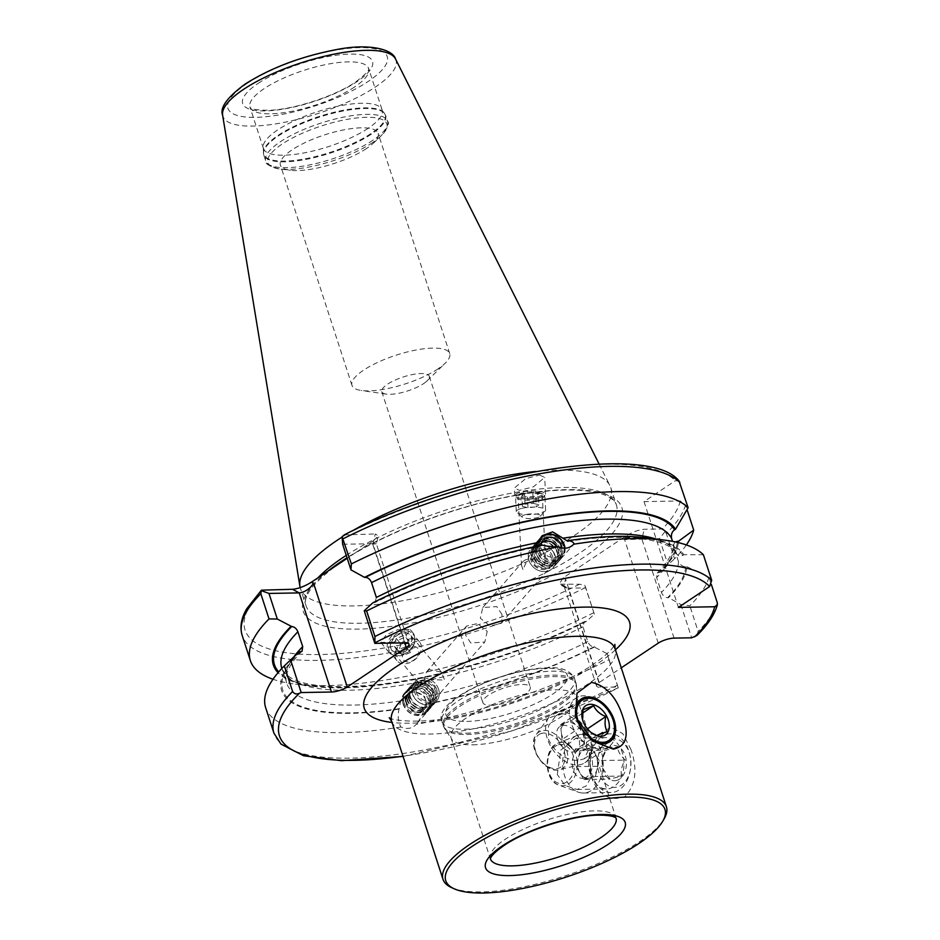 <?xml version="1.0" encoding="UTF-8"?>
<svg xmlns="http://www.w3.org/2000/svg" width="940" height="940" viewBox="0 0 940 940"><rect width="100%" height="100%" fill="white"/><g stroke="black" fill="none" stroke-linecap="round" stroke-linejoin="round"><path stroke-width="0.7" stroke-dasharray="4.7 3.53" d="M590.273 773.949A25.697 17.719 89 0 1 589.556 771.399A25.697 17.719 89 0 1 589.286 755.713A25.697 17.719 89 0 1 605.842 737.571A25.697 17.719 89 0 1 622.303 752.564A25.697 17.719 89 0 1 606.746 788.942A25.697 17.719 89 0 1 590.273 773.949M557.279 774.525L560.827 750.108L576.009 738.088L583.705 742.083L589.31 753.14L591.084 777.474L585.926 786.169L576.913 789.471L565.21 785.558L557.279 774.525M631.081 749.768L622.809 733.658L611.059 727.184L598.052 734.775L589.791 753.187L590.038 773.385L590.931 776.581C598.792 795.381 610.166 802.032 625.041 796.533C635.71 785.1 637.72 769.519 631.081 749.768M576.044 717.173A25.697 17.014 56.3 0 0 576.373 718.654A25.697 17.014 56.3 0 0 576.96 720.639A25.697 17.014 56.3 0 0 589.744 738.675A25.697 17.014 56.3 0 0 591.354 739.803M562.802 713.754L555.646 716.068L548.478 725.939L548.549 739.604C555.387 753.058 565.198 760.014 577.982 760.472L584.187 758.803L587.876 751.26L585.761 738.957C581.155 724.011 573.506 715.61 562.802 713.754M472.679 744.821A66.07 19.387 162 0 0 540.535 727.866A66.07 19.387 162 0 0 576.972 698.502A66.07 19.387 162 0 0 576.69 696.916A66.07 19.387 162 0 0 555.035 689.831A66.07 19.387 162 0 0 484.852 707.843A66.07 19.387 162 0 0 451.024 737.747A66.07 19.387 162 0 0 451.729 739.193A66.07 19.387 162 0 0 472.679 744.821M451.658 887.642A117.453 34.463 162 0 0 481.491 891.919A117.453 34.463 162 0 0 664.286 818.552M423.599 383.614A24.957 7.32 162 0 0 427.089 380.853A24.957 7.32 162 0 0 429.263 376.212A24.957 7.32 162 0 0 421.085 373.544A24.957 7.32 162 0 0 387.456 384.248A24.957 7.32 162 0 0 381.793 391.639A24.957 7.32 162 0 0 386.281 394.119A24.957 7.32 162 0 0 389.971 394.318A24.957 7.32 162 0 0 423.599 383.614M501.984 614.478L496.802 606.582L482.772 607.545L480.34 618.215L490.093 625.993L501.008 623.479L501.878 622.209L501.984 614.478M490.997 705.247A24.957 7.32 162 0 0 517.517 698.443A24.957 7.32 162 0 0 530.289 687.152A24.957 7.32 162 0 0 522.111 684.473A24.957 7.32 162 0 0 495.603 691.288A24.957 7.32 162 0 0 482.819 702.58A24.957 7.32 162 0 0 490.997 705.247M487.237 631.351L484.805 642.032L470.764 642.984L465.582 635.087L465.688 627.356L466.557 626.087L477.473 623.573L487.237 631.351M535.788 545.235A14.688 12.596 41.2 0 0 531.053 548.408A14.688 12.596 41.2 0 0 528.985 560.334A14.688 12.596 41.2 0 0 539.877 570.956A14.688 12.596 41.2 0 0 553.155 567.736A14.688 12.596 41.2 0 0 555.223 555.81A14.688 12.596 41.2 0 0 539.842 544.53L535.788 545.235L539.842 544.53M552.614 556.562A12.114 10.387 41.2 0 0 543.626 547.809A12.114 10.387 41.2 0 0 532.663 550.464A12.114 10.387 41.2 0 0 530.959 560.299A12.114 10.387 41.2 0 0 539.948 569.064A12.114 10.387 41.2 0 0 550.911 566.409A12.114 10.387 41.2 0 0 552.614 556.562M522.934 569.487L521.524 565.563L522.887 561.65L525.19 559.935C532.639 557.726 539.102 559.664 544.577 565.751L545.365 557.22L540.958 547.903L531.1 552.262L522.934 569.487M438.592 689.232A14.688 12.596 41.2 0 0 423.223 677.963L419.158 678.657A14.688 12.596 41.2 0 0 414.423 681.829A14.688 12.596 41.2 0 0 412.355 693.767A14.688 12.596 41.2 0 0 423.247 704.377A14.688 12.596 41.2 0 0 436.524 701.158A14.688 12.596 41.2 0 0 438.592 689.232M436.606 689.267A12.114 10.387 41.2 0 0 427.63 680.513A12.114 10.387 41.2 0 0 416.667 683.157A12.114 10.387 41.2 0 0 414.963 693.003A12.114 10.387 41.2 0 0 423.952 701.757A12.114 10.387 41.2 0 0 434.903 699.102A12.114 10.387 41.2 0 0 436.606 689.267M686.341 544.953A233.073 68.385 -18 0 1 674.544 558.76L666.343 533.544L662.371 528.95L644.264 529.267C638.471 529.796 632.185 532.146 625.405 536.329L563.295 577.795L559.112 584.163L579.557 584.234L584.786 585.221L594.339 614.137L586.548 621.352L584.316 621.681L582.965 626.78L587.782 641.597C589.157 644.887 591.213 646.638 593.951 646.861L607.193 653.7L608.979 659.751A233.073 68.385 -18 0 1 416.244 724.352C412.166 728.664 407.044 729.546 400.898 727.008C398.207 721.897 397.573 715.939 399.007 709.124L400.687 700.911L403.307 694.543L413.753 690.794L424.798 696.74L425.926 703.719L425.244 704.601C424.187 711.286 421.19 717.878 416.244 724.352L436.524 701.158A14.688 12.596 41.2 0 0 438.851 690.148A14.688 12.596 41.2 0 0 428.17 678.762A14.688 12.596 41.2 0 0 414.423 681.829A14.688 12.596 41.2 0 0 412.084 692.851A14.688 12.596 41.2 0 0 422.777 704.225A14.688 12.596 41.2 0 0 436.524 701.158L433.916 704.142A14.688 12.596 41.2 0 0 436.254 693.121A14.688 12.596 41.2 0 0 425.562 681.747A14.688 12.596 41.2 0 0 411.814 684.814A14.688 12.596 41.2 0 0 409.488 695.823A14.688 12.596 41.2 0 0 420.168 707.209A14.688 12.596 41.2 0 0 433.916 704.142M419.158 678.657L423.223 677.963M539.348 542.274C539.407 545.177 540.171 546.363 541.652 545.846L542.38 545.106M372.792 602.857L375.013 602.516C426.96 576.902 482.373 558.054 541.276 545.999L541.652 545.846M398.678 630.905A15.416 11.292 140.2 0 0 389.184 652.477A15.416 11.292 140.2 0 0 403.366 654.311A15.416 11.292 140.2 0 0 412.86 632.738A15.416 11.292 140.2 0 0 398.678 630.905M399.7 634.042A12.114 8.871 140.2 0 0 392.238 650.985A12.114 8.871 140.2 0 0 403.389 652.431A12.114 8.871 140.2 0 0 410.851 635.475A12.114 8.871 140.2 0 0 399.7 634.042M393.378 642.314L380.782 642.396L386.234 634.782L397.69 629.73L410.287 629.647L404.835 637.261L393.378 642.314M540.664 497.237A15.416 3.877 -2.8 0 0 541.04 497.131A15.416 3.877 -2.8 0 0 545.541 494.135A15.416 3.877 -2.8 0 0 536.176 491.044A15.416 3.877 -2.8 0 0 519.609 492.548A15.416 3.877 -2.8 0 0 514.744 495.662A15.416 3.877 -2.8 0 0 519.514 498.2A15.416 3.877 -2.8 0 0 540.664 497.237M538.467 497.895A12.114 3.055 -2.8 0 0 538.761 497.812A12.114 3.055 -2.8 0 0 542.298 495.451A12.114 3.055 -2.8 0 0 534.942 493.03A12.114 3.055 -2.8 0 0 521.923 494.217A12.114 3.055 -2.8 0 0 518.105 496.661A12.114 3.055 -2.8 0 0 521.841 498.658A12.114 3.055 -2.8 0 0 538.467 497.895M539.572 475.076L544.707 477.414L533.356 486.849L519.503 490.386L514.368 488.036L525.719 478.613L539.572 475.076M367.951 128.428A62.393 18.306 -18 0 1 304.701 152.797A62.393 18.306 -18 0 1 263.423 148.496A62.393 18.306 -18 0 1 263.165 147.004A62.393 18.306 -18 0 1 277.582 130.014A62.393 18.306 -18 0 1 338.482 106.114A62.393 18.306 -18 0 1 381.44 108.57A62.393 18.306 -18 0 1 382.11 109.933A62.393 18.306 -18 0 1 367.951 128.428M366.471 148.555A51.383 15.075 -18 0 1 290.343 170.281A51.383 15.075 -18 0 1 280.39 165.088A51.383 15.075 -18 0 1 292.058 149.871A51.383 15.075 -18 0 1 344.134 129.802A51.383 15.075 -18 0 1 378.139 133.339A51.383 15.075 -18 0 1 373.133 143.385A51.383 15.075 -18 0 1 366.471 148.555M438.04 368.832A51.383 15.075 -18 0 1 361.207 390.464A51.383 15.075 -18 0 1 351.971 385.377A51.383 15.075 -18 0 1 363.627 370.149A51.383 15.075 -18 0 1 415.715 350.079A51.383 15.075 -18 0 1 449.708 353.616A51.383 15.075 -18 0 1 445.231 363.169A51.383 15.075 -18 0 1 438.04 368.832M342.125 537.057A163.149 47.87 -18 0 1 351.936 531.112M535.401 471.492A163.149 47.87 -18 0 1 609.942 485.616A163.149 47.87 -18 0 1 610.765 487.602A163.149 47.87 -18 0 1 573.729 535.941A163.149 47.87 -18 0 1 408.371 599.661A163.149 47.87 -18 0 1 300.424 588.44A163.149 47.87 -18 0 1 300.201 587.641M429.333 669.597L426.443 671.982L422.988 683.827L418.23 682.17L418.241 681.371L425.938 679.491L444.644 680.078L441.412 672.159L429.333 669.597M608.979 659.751L618.226 687.868L618.003 686.976L600.402 687.293A11.75 3.443 -18 0 1 596.548 686.036A11.75 3.443 -18 0 1 599.215 682.558L621.269 667.823M594.832 646.849A212.581 62.369 -18 0 1 425.244 704.601M399.007 709.124A212.581 62.369 -18 0 1 299.12 652.043M400.898 727.008A233.073 68.385 -18 0 1 265.644 707.632M644.805 537.68A212.581 62.369 -18 0 1 683.838 554.694L682.898 555.329C680.278 557.067 678.104 556.363 676.365 553.19L672.535 541.381M375.013 602.516L376.364 597.429M567.455 541.475C627.626 531.852 671.677 540.23 676.718 554.013L676.365 553.19A205.543 60.301 -18 0 0 656.202 539.09M703.39 554.741L683.838 554.694M679.021 480.998L675.237 480.763L644.029 501.608L680.278 500.961L685.507 504.897L687.034 509.598M678.398 542.639A212.581 62.369 -18 0 1 660.209 572.166L674.544 558.76M675.084 541.887L673.369 545.118L673.627 546.657L678.445 561.474C680.266 565.022 682.698 566.761 685.754 566.714L686.834 566.702A212.581 62.369 -18 0 1 668.493 597.664L667.611 597.676C664.874 597.452 662.817 595.702 661.443 592.412L656.637 577.595L657.26 573.024L660.209 572.166M686.834 566.702L708.983 577.125A233.073 68.385 -18 0 1 689.819 605.771L680.854 604.514L668.493 597.664M708.983 577.125L711.357 584.445M696.928 635.475L698.115 631.327L689.819 605.771M593.704 612.739A233.073 68.385 -18 0 1 295.512 684.167A233.073 68.385 -18 0 1 272.988 679.256M586.548 621.352A212.581 62.369 -18 0 1 314.524 686.529A212.581 62.369 -18 0 1 278.052 672.711M403.072 756.453L512.723 730.756L618.226 687.868A228.667 67.093 -18 0 1 402.99 756.207M404.752 642.843L372.651 544.037L373.462 540.759L357.036 551.721A167.555 49.162 162 0 0 347.024 557.737M373.462 540.759L378.303 535.859L375.319 533.99L372.91 543.72L405.105 642.831M344.298 534.848L375.319 533.99M327.778 571.25A167.555 49.162 -18 0 0 366.882 628.789A167.555 49.162 -18 0 0 583.857 557.244A167.555 49.162 -18 0 0 575.221 489.67A167.555 49.162 -18 0 0 357.036 551.721L347.201 558.289M342.642 544.248L372.91 543.72C377.481 543.661 377.398 543.766 372.651 544.037C377.398 543.766 377.481 543.661 372.91 543.72M594.339 614.137L585.796 587.864L568.195 588.182L600.402 687.293M585.796 587.864L584.786 585.221M664.968 531.676L659.457 538.679L624.595 539.607L658.235 643.148M618.003 686.976L607.193 653.7M659.457 538.679L667.999 564.952M680.854 604.514L691.664 637.802M599.215 682.558L565.574 579.016L563.941 585.691L565.563 587.629L568.195 588.182L561.45 584.562M408.959 644.088L376.353 543.743L378.303 535.859M644.029 501.608L678.398 607.393M571.191 720.698L583.341 731.579L584.845 746.477L579.51 748.475A14.688 9.717 56.3 0 0 580.838 747.805A14.688 9.717 56.3 0 0 584.093 739.028A14.688 9.717 56.3 0 0 577.266 726.138A14.688 9.717 56.3 0 0 565.856 722.695L571.191 720.698L582.412 713.19M574.939 751.53A14.688 9.717 56.3 0 0 576.267 750.86A14.688 9.717 56.3 0 0 576.796 734.199A14.688 9.717 56.3 0 0 561.286 725.75A14.688 9.717 56.3 0 0 559.958 726.432A14.688 9.717 56.3 0 0 559.429 743.093A14.688 9.717 56.3 0 0 574.939 751.53M578.699 696.669A29.363 19.446 56.3 0 0 576.056 698.032A29.363 19.446 56.3 0 0 574.998 731.355A29.363 19.446 56.3 0 0 606.018 748.228A29.363 19.446 56.3 0 0 608.662 746.877A29.363 19.446 56.3 0 0 614.278 724.364A29.363 19.446 56.3 0 0 599.003 701.475A29.363 19.446 56.3 0 0 578.699 696.669M554.941 712.543A29.363 19.446 56.3 0 0 552.285 713.907A29.363 19.446 56.3 0 0 548.925 717.15A29.363 19.446 56.3 0 0 552.426 749.121A29.363 19.446 56.3 0 0 580.603 764.608A29.363 19.446 56.3 0 0 582.248 764.102A29.363 19.446 56.3 0 0 584.891 762.74A29.363 19.446 56.3 0 0 585.961 729.428A29.363 19.446 56.3 0 0 554.941 712.543M582.6 719.875L584.492 724.611L591.013 732.46M574.187 750.484L568.101 745.044A14.688 9.717 56.3 0 0 579.51 748.475L574.187 750.484L596.641 735.491M562.026 739.604L561.274 732.154A14.688 9.717 56.3 0 0 568.101 745.044L562.026 739.604L584.492 724.611M560.534 724.705L565.856 722.695A14.688 9.717 56.3 0 0 564.529 723.377A14.688 9.717 56.3 0 0 561.274 732.154L560.534 724.705L582.988 709.712M583.341 731.579L587.394 728.864M584.845 746.477L607.299 731.473M404.987 632.561A11.821 8.66 -39.8 0 1 410.886 643.418A11.821 8.66 -39.8 0 1 397.044 652.642A11.821 8.66 -39.8 0 1 391.157 641.797A11.821 8.66 -39.8 0 1 404.987 632.561M406.679 630.999A14.688 10.751 -39.8 0 1 413.024 634.065A14.688 10.751 -39.8 0 1 411.826 648.353A14.688 10.751 -39.8 0 1 396.809 655.944A14.688 10.751 -39.8 0 1 390.464 652.865A14.688 10.751 -39.8 0 1 391.663 638.589A14.688 10.751 -39.8 0 1 406.679 630.999M413.154 638.765A14.688 10.751 -39.8 0 1 419.498 641.844A14.688 10.751 -39.8 0 1 418.3 656.132A14.688 10.751 -39.8 0 1 403.284 663.722A14.688 10.751 -39.8 0 1 396.939 660.644A14.688 10.751 -39.8 0 1 398.137 646.356A14.688 10.751 -39.8 0 1 413.154 638.765M413.706 646.332A9.177 6.721 -39.8 0 1 418.277 654.757A9.177 6.721 -39.8 0 1 407.537 661.913A9.177 6.721 -39.8 0 1 402.954 653.488A9.177 6.721 -39.8 0 1 413.706 646.332M408.571 639.505L405.728 646.708L398.172 649.81L393.472 645.698L396.316 638.495L403.871 635.405L413.377 645.275L403.871 635.405M396.316 638.495L401.11 644.252L408.665 641.162M401.11 644.252L398.266 651.455L393.472 645.698M398.266 651.455L402.966 655.568L398.172 649.81M413.377 645.275L410.522 652.466L402.966 655.568M410.522 652.466L405.728 646.708M522.299 493.03A11.821 2.973 -2.8 0 0 519.538 494.076A11.821 2.973 -2.8 0 0 522.993 497.601A11.821 2.973 -2.8 0 0 537.974 496.755A11.821 2.973 -2.8 0 0 540.606 493.03A11.821 2.973 -2.8 0 0 522.299 493.03M520.478 494.182A14.688 3.701 -2.8 0 0 517.047 495.486A14.688 3.701 -2.8 0 0 515.555 497.225A14.688 3.701 -2.8 0 0 524.297 500.151A14.688 3.701 -2.8 0 0 539.96 498.811A14.688 3.701 -2.8 0 0 544.883 495.768A14.688 3.701 -2.8 0 0 543.226 494.182A14.688 3.701 -2.8 0 0 520.478 494.182M521.195 508.552A14.688 3.701 -2.8 0 0 516.272 511.595A14.688 3.701 -2.8 0 0 516.824 512.523A14.688 3.701 -2.8 0 0 540.676 513.17A14.688 3.701 -2.8 0 0 545.141 511.113A14.688 3.701 -2.8 0 0 545.6 510.126A14.688 3.701 -2.8 0 0 536.857 507.201A14.688 3.701 -2.8 0 0 521.195 508.552M525.107 514.732A9.177 2.315 -2.8 0 0 522.381 517.223A9.177 2.315 -2.8 0 0 537.28 517.623A9.177 2.315 -2.8 0 0 540.077 516.342A9.177 2.315 -2.8 0 0 535.976 513.98A9.177 2.315 -2.8 0 0 525.107 514.732M521.841 495.709L527.469 497.048L535.765 496.226L538.432 494.076L532.816 492.748L524.52 493.559L521.841 495.709L522.381 506.355L525.049 504.204L524.52 493.559M532.816 492.748L533.344 503.382L525.049 504.204M533.344 503.382L538.961 504.721L538.432 494.076M538.961 504.721L536.293 506.872L535.765 496.226M522.381 506.355L527.998 507.694L536.293 506.872M527.998 507.694L527.469 497.048M580.004 750.661L576.208 766.617L583.893 779.542L589.627 778.026A14.688 10.128 89 0 1 587.947 778.261A14.688 10.128 89 0 1 580.051 773.08A14.688 10.128 89 0 1 578.112 758.639A14.688 10.128 89 0 1 585.738 749.145L580.004 750.661L606.1 750.202L617.58 747.171C617.968 751.471 620.529 755.784 625.253 760.096C621.857 765.407 620.6 770.73 621.457 776.052L609.99 779.084L602.658 768.144L602.423 758.839L606.1 750.202M584.316 778.12A14.688 10.128 89 0 1 582.624 778.355A14.688 10.128 89 0 1 572.307 765.09A14.688 10.128 89 0 1 580.427 749.239A14.688 10.128 89 0 1 582.119 749.004A14.688 10.128 89 0 1 592.435 762.269A14.688 10.128 89 0 1 584.316 778.12M611.059 739.286A24.229 16.709 89 0 1 630.035 755.443A24.229 16.709 89 0 1 630.293 770.224A24.229 16.709 89 0 1 617.474 786.945A24.229 16.709 89 0 1 597.864 767.451A24.229 16.709 89 0 1 611.059 739.286M606.652 734.293A29.363 20.245 89 0 1 610.025 733.823A29.363 20.245 89 0 1 629.659 753.88A29.363 20.245 89 0 1 629.976 771.799A29.363 20.245 89 0 1 614.431 792.068A29.363 20.245 89 0 1 611.059 792.538A29.363 20.245 89 0 1 590.414 765.994A29.363 20.245 89 0 1 606.652 734.293M579.04 734.775A29.363 20.245 89 0 1 582.412 734.305A29.363 20.245 89 0 1 603.057 760.86A29.363 20.245 89 0 1 586.819 792.549A29.363 20.245 89 0 1 583.446 793.031A29.363 20.245 89 0 1 578.264 792.15A29.363 20.245 89 0 1 562.684 764.02A29.363 20.245 89 0 1 577.266 735.374A29.363 20.245 89 0 1 579.04 734.775M616.593 780.447A17.613 12.149 89 0 1 602.787 768.697A17.613 12.149 89 0 1 602.599 757.945A17.613 12.149 89 0 1 611.928 745.784A17.613 12.149 89 0 1 626.193 759.966A17.613 12.149 89 0 1 616.593 780.447M595.373 776.511L597.264 768.532A14.688 10.128 89 0 1 589.627 778.026L595.373 776.511L621.457 776.052M599.168 760.554L595.326 754.091A14.688 10.128 89 0 1 597.264 768.532L599.168 760.554L625.253 760.096M591.483 747.629L585.738 749.145A14.688 10.128 89 0 1 587.43 748.91A14.688 10.128 89 0 1 595.326 754.091L591.483 747.629L617.58 747.171M576.208 766.617L602.305 766.159M583.893 779.542L609.99 779.084M433.363 692.945A11.01 9.447 41.2 0 0 425.338 684.402A11.01 9.447 41.2 0 0 415.034 686.705A11.01 9.447 41.2 0 0 413.283 694.966A11.01 9.447 41.2 0 0 421.308 703.508A11.01 9.447 41.2 0 0 431.613 701.205A11.01 9.447 41.2 0 0 433.363 692.945M416.255 691.911A10.646 9.142 41.2 0 0 428.464 700.7A10.646 9.142 41.2 0 0 435.678 689.948A10.646 9.142 41.2 0 0 423.482 681.159A10.646 9.142 41.2 0 0 416.255 691.911M410.204 696.117A13.513 11.585 41.2 0 0 424.375 707.327A13.513 11.585 41.2 0 0 435.22 696.223A13.513 11.585 41.2 0 0 434.832 693.638A13.513 11.585 41.2 0 0 419.487 682.475A13.513 11.585 41.2 0 0 410.204 696.117M408.089 697.421A14.688 12.596 41.2 0 0 423.494 709.618A14.688 12.596 41.2 0 0 435.279 697.539A14.688 12.596 41.2 0 0 434.856 694.719A14.688 12.596 41.2 0 0 418.171 682.593A14.688 12.596 41.2 0 0 408.089 697.421M408.806 697.715A13.513 11.585 41.2 0 0 422.977 708.925A13.513 11.585 41.2 0 0 433.822 697.821A13.513 11.585 41.2 0 0 433.434 695.224A13.513 11.585 41.2 0 0 418.089 684.062A13.513 11.585 41.2 0 0 408.806 697.715M406.691 699.019A14.688 12.596 41.2 0 0 422.095 711.204A14.688 12.596 41.2 0 0 433.88 699.137A14.688 12.596 41.2 0 0 433.457 696.317A14.688 12.596 41.2 0 0 416.772 684.191A14.688 12.596 41.2 0 0 406.691 699.019M407.408 699.313A13.513 11.585 41.2 0 0 421.59 710.523A13.513 11.585 41.2 0 0 432.423 699.419A13.513 11.585 41.2 0 0 432.036 696.822A13.513 11.585 41.2 0 0 416.69 685.659A13.513 11.585 41.2 0 0 407.408 699.313M405.293 700.617A14.688 12.596 41.2 0 0 420.697 712.802A14.688 12.596 41.2 0 0 432.482 700.735A14.688 12.596 41.2 0 0 432.059 697.915A14.688 12.596 41.2 0 0 415.374 685.777A14.688 12.596 41.2 0 0 405.293 700.617M406.021 700.911A13.513 11.585 41.2 0 0 420.192 712.12A13.513 11.585 41.2 0 0 431.025 701.017A13.513 11.585 41.2 0 0 430.637 698.42A13.513 11.585 41.2 0 0 415.292 687.258A13.513 11.585 41.2 0 0 406.021 700.911M403.895 702.215A14.688 12.596 41.2 0 0 414.587 713.589A14.688 12.596 41.2 0 0 428.335 710.523A14.688 12.596 41.2 0 0 431.084 702.333A14.688 12.596 41.2 0 0 430.661 699.513A14.688 12.596 41.2 0 0 413.988 687.375A14.688 12.596 41.2 0 0 406.233 691.206A14.688 12.596 41.2 0 0 403.895 702.215M402.907 703.355A14.688 12.596 41.2 0 0 413.6 714.729A14.688 12.596 41.2 0 0 427.348 711.662A14.688 12.596 41.2 0 0 429.674 700.652A14.688 12.596 41.2 0 0 418.981 689.267A14.688 12.596 41.2 0 0 405.234 692.334A14.688 12.596 41.2 0 0 402.907 703.355M403.331 703.567A13.947 11.962 41.2 0 0 419.311 715.082A13.947 11.962 41.2 0 0 428.757 700.993A13.947 11.962 41.2 0 0 412.778 689.49A13.947 11.962 41.2 0 0 403.331 703.567M426.079 701.264A11.01 9.447 41.2 0 0 418.065 692.733A11.01 9.447 41.2 0 0 407.748 695.036A11.01 9.447 41.2 0 0 406.01 703.296A11.01 9.447 41.2 0 0 414.023 711.827A11.01 9.447 41.2 0 0 424.328 709.536A11.01 9.447 41.2 0 0 426.079 701.264M554.612 557.444A11.01 9.447 -138.8 0 1 552.544 562.86A11.01 9.447 -138.8 0 1 540.829 564.587A11.01 9.447 -138.8 0 1 533.897 553.789A11.01 9.447 -138.8 0 1 535.965 548.373A11.01 9.447 -138.8 0 1 547.679 546.645A11.01 9.447 -138.8 0 1 554.612 557.444M531.594 556.88A10.646 9.142 -138.8 0 1 541.898 548.984A10.646 9.142 -138.8 0 1 551.627 560.404A10.646 9.142 -138.8 0 1 541.311 568.301A10.646 9.142 -138.8 0 1 531.594 556.88M528.292 555.634A14.688 12.596 -138.8 0 1 531.053 548.408A14.688 12.596 -138.8 0 1 546.669 546.116A14.688 12.596 -138.8 0 1 555.916 560.51A14.688 12.596 -138.8 0 1 553.155 567.736A14.688 12.596 -138.8 0 1 537.539 570.039A14.688 12.596 -138.8 0 1 528.292 555.634M530.9 552.661A14.688 12.596 -138.8 0 1 533.65 545.435A14.688 12.596 -138.8 0 1 549.277 543.132A14.688 12.596 -138.8 0 1 558.513 557.526A14.688 12.596 -138.8 0 1 555.763 564.752A14.688 12.596 -138.8 0 1 540.148 567.055A14.688 12.596 -138.8 0 1 530.9 552.661M532.346 552.45A13.513 11.585 -138.8 0 1 545.435 542.439A13.513 11.585 -138.8 0 1 557.761 556.938A13.513 11.585 -138.8 0 1 548.091 567.102A13.513 11.585 -138.8 0 1 532.357 553.343A13.513 11.585 -138.8 0 1 532.346 552.45M532.287 551.063A14.688 12.596 -138.8 0 1 546.516 540.183A14.688 12.596 -138.8 0 1 559.911 555.928A14.688 12.596 -138.8 0 1 549.407 566.985A14.688 12.596 -138.8 0 1 532.298 552.027A14.688 12.596 -138.8 0 1 532.287 551.063M533.744 550.852A13.513 11.585 -138.8 0 1 546.833 540.841A13.513 11.585 -138.8 0 1 559.159 555.34A13.513 11.585 -138.8 0 1 549.489 565.504A13.513 11.585 -138.8 0 1 533.755 551.745A13.513 11.585 -138.8 0 1 533.744 550.852M533.685 549.465A14.688 12.596 -138.8 0 1 547.914 538.585A14.688 12.596 -138.8 0 1 561.309 554.341A14.688 12.596 -138.8 0 1 550.793 565.387A14.688 12.596 -138.8 0 1 533.697 550.429A14.688 12.596 -138.8 0 1 533.685 549.465M535.142 549.254A13.513 11.585 -138.8 0 1 548.231 539.243A13.513 11.585 -138.8 0 1 560.557 553.742A13.513 11.585 -138.8 0 1 550.887 563.906A13.513 11.585 -138.8 0 1 535.142 550.147A13.513 11.585 -138.8 0 1 535.142 549.254M535.083 547.867A14.688 12.596 -138.8 0 1 549.301 536.987A14.688 12.596 -138.8 0 1 562.707 552.744A14.688 12.596 -138.8 0 1 552.191 563.788A14.688 12.596 -138.8 0 1 535.095 548.831A14.688 12.596 -138.8 0 1 535.083 547.867M536.54 547.656A13.513 11.585 -138.8 0 1 549.618 537.645A13.513 11.585 -138.8 0 1 561.956 552.144A13.513 11.585 -138.8 0 1 552.285 562.308A13.513 11.585 -138.8 0 1 536.54 548.549A13.513 11.585 -138.8 0 1 536.54 547.656M536.481 546.269A14.688 12.596 -138.8 0 1 539.231 539.043A14.688 12.596 -138.8 0 1 554.859 536.74A14.688 12.596 -138.8 0 1 564.106 551.145A14.688 12.596 -138.8 0 1 561.345 558.372A14.688 12.596 -138.8 0 1 553.59 562.191A14.688 12.596 -138.8 0 1 536.481 547.233A14.688 12.596 -138.8 0 1 536.481 546.269M565.022 548.196A14.688 12.596 -138.8 0 1 565.093 550.006A14.688 12.596 -138.8 0 1 562.332 557.232A14.688 12.596 -138.8 0 1 546.716 559.535A14.688 12.596 -138.8 0 1 537.469 545.13A14.688 12.596 -138.8 0 1 540.23 537.903A14.688 12.596 -138.8 0 1 541.252 536.881M564.611 548.196A13.947 11.962 -138.8 0 1 564.646 549.606A13.947 11.962 -138.8 0 1 551.145 559.935A13.947 11.962 -138.8 0 1 538.409 544.977A13.947 11.962 -138.8 0 1 539.901 539.678M561.861 547.938A11.01 9.447 -138.8 0 1 561.885 549.113A11.01 9.447 -138.8 0 1 559.817 554.529A11.01 9.447 -138.8 0 1 548.114 556.257A11.01 9.447 -138.8 0 1 541.17 545.459A11.01 9.447 -138.8 0 1 541.182 545.341M391.71 721.485A117.453 34.463 162 0 0 430.203 734.07A117.453 34.463 162 0 0 588.452 683.697A117.453 34.463 162 0 0 615.113 648.894M615.43 649.857A139.472 40.925 -18 0 1 597.899 663.393A139.472 40.925 -18 0 1 392.027 722.449M466.687 734.493A69.537 20.398 162 0 0 538.115 716.644A69.537 20.398 162 0 0 576.455 685.73A69.537 20.398 162 0 0 553.366 676.612A69.537 20.398 162 0 0 477.097 696.705A69.537 20.398 162 0 0 444.644 728.57A69.537 20.398 162 0 0 466.687 734.493M466.111 733.2A69.736 20.457 162 0 0 540.206 714.189A69.736 20.457 162 0 0 575.903 682.628A69.736 20.457 162 0 0 553.049 675.155A69.736 20.457 162 0 0 478.965 694.167A69.736 20.457 162 0 0 443.257 725.727A69.736 20.457 162 0 0 466.111 733.2M464.83 729.229A69.736 20.457 162 0 0 538.914 710.217A69.736 20.457 162 0 0 574.622 678.657A69.736 20.457 162 0 0 551.756 671.184A69.736 20.457 162 0 0 477.673 690.195A69.736 20.457 162 0 0 441.964 721.755A69.736 20.457 162 0 0 464.83 729.229M466.757 721.438A63.861 18.741 162 0 0 552.802 694.049A63.861 18.741 162 0 0 546.363 668.281A63.861 18.741 162 0 0 460.318 695.682A63.861 18.741 162 0 0 466.757 721.438M616.064 818.094A66.07 19.387 162 0 0 616.017 817.941A66.07 19.387 162 0 0 594.362 810.868A66.07 19.387 162 0 0 524.168 828.88A66.07 19.387 162 0 0 490.351 858.784A66.07 19.387 162 0 0 490.398 858.925M354.498 87.044A62.393 18.306 -18 0 1 291.259 111.413A62.393 18.306 -18 0 1 249.981 107.113A62.393 18.306 -18 0 1 264.14 88.63A62.393 18.306 -18 0 1 327.379 64.261A62.393 18.306 -18 0 1 368.668 68.55A62.393 18.306 -18 0 1 354.498 87.044M370.783 133.668A63.944 18.765 -18 0 1 303.585 159.083A63.944 18.765 -18 0 1 263.388 152.703A63.944 18.765 -18 0 1 278.17 135.301A63.944 18.765 -18 0 1 340.574 110.802A63.944 18.765 -18 0 1 384.613 113.317A63.944 18.765 -18 0 1 370.783 133.668M371.077 134.361A64.049 18.788 -18 0 1 306.158 159.377A64.049 18.788 -18 0 1 263.788 154.971A64.049 18.788 -18 0 1 278.322 135.983A64.049 18.788 -18 0 1 343.241 110.967A64.049 18.788 -18 0 1 385.612 115.385A64.049 18.788 -18 0 1 371.077 134.361M372.98 140.213A64.049 18.788 -18 0 1 308.062 165.229A64.049 18.788 -18 0 1 265.691 160.811A64.049 18.788 -18 0 1 280.226 141.834A64.049 18.788 -18 0 1 345.145 116.819A64.049 18.788 -18 0 1 387.515 121.237A64.049 18.788 -18 0 1 372.98 140.213M372.663 142.539A62.581 18.365 -18 0 1 279.955 169A62.581 18.365 -18 0 1 282.047 144.137A62.581 18.365 -18 0 1 360.525 117.582A62.581 18.365 -18 0 1 380.782 136.241A62.581 18.365 -18 0 1 372.663 142.539M346.261 555.376A163.149 47.87 -18 0 1 510.726 493.3A163.149 47.87 -18 0 1 616.393 504.956A163.149 47.87 -18 0 1 579.369 553.296A163.149 47.87 -18 0 1 414 617.016A163.149 47.87 -18 0 1 306.064 605.783A163.149 47.87 -18 0 1 317.931 577.83M395.529 58.973A91.004 26.696 -18 0 1 375.33 87.044A91.004 26.696 -18 0 1 281.248 122.94A91.004 26.696 -18 0 1 222.616 115.162M246.95 83.566A83.742 24.569 -18 0 1 359.773 47.646A83.742 24.569 -18 0 1 368.221 81.427A83.742 24.569 -18 0 1 255.398 117.347A83.742 24.569 -18 0 1 246.95 83.566M258.159 83.366A68.267 20.034 -18 0 1 350.138 54.085A68.267 20.034 -18 0 1 357.024 81.627A68.267 20.034 -18 0 1 265.033 110.908A68.267 20.034 -18 0 1 258.159 83.366M400.687 700.911A205.543 60.301 -18 0 1 286.594 683.027A205.543 60.301 -18 0 1 293.821 656.942M582.965 626.78A205.543 60.301 -18 0 1 281.777 668.211C288.815 684.179 319.953 689.725 375.189 684.849C438.381 678.351 522.875 652.842 584.316 621.681M587.782 641.597A205.543 60.301 -18 0 1 424.798 696.74M399.394 708.678A211.418 62.028 -18 0 1 300.001 652.031M593.951 646.861A211.418 62.028 -18 0 1 425.632 704.142M617.286 685.295A233.073 68.385 -18 0 1 273.94 733.188M373.662 602.846A211.418 62.028 -18 0 1 541.981 545.553M568.218 541.029A211.418 62.028 -18 0 1 682.898 555.329M680.278 500.961A228.667 67.093 -18 0 1 662.371 528.95M685.507 504.897A233.073 68.385 -18 0 1 666.343 533.544M677.364 542.392A211.418 62.028 -18 0 1 659.328 572.178M673.627 546.657A205.543 60.301 -18 0 1 656.637 577.595M678.445 561.474A205.543 60.301 -18 0 1 661.443 592.412M685.754 566.714A211.418 62.028 -18 0 1 667.611 597.676M717.279 602.681A233.073 68.385 -18 0 1 698.115 631.327M585.514 587.524A233.073 68.385 -18 0 1 242.167 635.405M579.557 584.234A228.667 67.093 -18 0 1 320.011 654.534A228.667 67.093 -18 0 1 262.695 589.803M585.667 621.364A211.418 62.028 -18 0 1 278.745 671.9M345.509 534.519A228.667 67.093 -18 0 1 675.237 480.763M674.062 638.107L641.856 538.996L644.264 529.267M625.405 536.329L624.595 539.607M565.574 579.016L563.295 577.795M540.7 733.658A19.599 12.972 56.3 0 0 537.48 755.502A19.599 12.972 56.3 0 0 558.924 768.074A19.599 12.972 56.3 0 0 562.132 746.219A19.599 12.972 56.3 0 0 540.7 733.658M540.723 731.109A21.726 14.382 56.3 0 0 536.27 734.516A21.726 14.382 56.3 0 0 538.867 758.169A21.726 14.382 56.3 0 0 559.711 769.625A21.726 14.382 56.3 0 0 560.933 769.261A21.726 14.382 56.3 0 0 564.482 745.044A21.726 14.382 56.3 0 0 540.723 731.109M558.513 744.774A19.599 13.513 89 0 1 574.375 760.542A19.599 13.513 89 0 1 563.706 783.337A19.599 13.513 89 0 1 547.844 767.557A19.599 13.513 89 0 1 558.513 744.774M559.418 742.659A21.726 14.981 89 0 1 576.995 760.143A21.726 14.981 89 0 1 565.163 785.405A21.726 14.981 89 0 1 558.842 785.1A21.726 14.981 89 0 1 547.315 764.291A21.726 14.981 89 0 1 558.101 743.093A21.726 14.981 89 0 1 559.418 742.659M576.009 738.088L605.842 737.571M589.556 771.399L590.038 773.385M589.286 755.713L589.791 753.187M389.254 717.631C386.963 718.701 415.468 726.667 469.213 714.118C513.628 704.507 563.988 684.226 592.177 665.097C603.139 657.53 610.178 651.467 613.291 646.908L614.842 644.335M576.373 718.654L575.574 715.505M555.646 716.068L581.296 698.949M576.972 698.502L576.455 685.73L574.622 678.657C570.462 670.584 561.591 666.954 547.996 667.752C505.591 668.422 432.048 700.206 441.964 721.755L444.644 728.57L451.729 739.193M429.263 376.212L530.289 687.152M482.772 607.545L522.887 561.65M531.1 552.262L532.663 550.464M403.307 694.543L411.814 684.814M533.65 545.435L542.157 535.706M389.184 652.477L380.782 642.396M538.761 497.812L541.04 497.131M545.541 494.135L544.707 477.414M263.423 148.496L249.981 107.113C250.733 105.668 245.246 110.356 270.027 110.25C294.913 109.252 335.545 95.845 355.496 82.085C374.943 67.328 366.729 68.491 368.668 68.55L382.11 109.933M263.165 147.004L263.788 154.971L265.691 160.811C264.868 163.772 269.615 166.509 279.955 169L290.343 170.281M351.971 385.377L280.39 165.088M386.281 394.119L361.207 390.464M610.765 487.602L616.393 504.956C615.559 501.831 612.61 498.94 607.545 496.297C599.25 492.137 586.243 490.046 568.536 490.01C550.499 490.116 529.749 492.525 506.261 497.237C448.227 508.716 381.111 534.931 342.36 561.168C314.383 581.167 302.281 596.042 306.064 605.783L300.424 588.44M599.097 464.019L609.942 485.616M418.23 682.17L392.238 650.985M545.365 557.22L542.298 495.451M416.667 683.157L418.241 681.371M426.443 671.982L466.557 626.087M576.69 696.916L616.111 818.153M451.024 737.747L490.351 858.784M434.903 699.102L484.805 642.032M302.069 651.185C291.776 661.008 283.716 674.38 286.594 683.027L281.859 668.469M521.524 565.563L518.105 496.661M441.412 672.159L410.851 635.475M657.26 573.024C668.411 561.298 673.78 552.003 673.369 545.118M314.524 686.529L295.512 684.167M427.089 380.853L445.231 363.169M449.708 353.616L378.139 133.339M373.133 143.385L380.782 136.241C387.68 128.145 389.924 123.14 387.515 121.237L385.612 115.385L381.44 108.57M596.548 686.036L563.941 585.691M565.563 587.629L559.112 584.163M514.744 495.662L514.368 488.036M521.841 498.658L519.514 498.2M412.86 632.738L410.287 629.647M555.763 564.752L573.576 544.378M501.008 623.479L550.911 566.409M381.793 391.639L482.819 702.58M584.187 758.803L609.825 741.684M589.744 738.675L593.305 741.343M576.913 789.471L606.746 788.942M576.267 750.86L580.838 747.805M548.925 717.15L536.27 734.516C526.271 746.219 545.071 774.384 559.711 769.625L580.603 764.608M552.285 713.907L576.056 698.032M590.449 732.06L591.577 732.906M582.741 720.451L582.412 719.17M584.891 762.74L608.662 746.877M601.048 703.002L599.003 701.475M613.644 721.885L614.278 724.364M559.958 726.432L564.529 723.377M419.498 641.844L413.024 634.065M396.939 660.644L390.464 652.865M519.538 494.076L517.047 495.486M516.272 511.595L515.555 497.225M522.381 517.223L516.824 512.523M540.077 516.342L545.141 511.113M545.6 510.126L544.883 495.768M540.606 493.03L543.226 494.182M582.624 778.355L587.947 778.261M630.035 755.443L629.659 753.88M630.293 770.224L629.976 771.799M582.412 734.305L610.025 733.823M602.423 758.839L602.599 757.945M577.266 735.374L558.101 743.093C543.179 747.841 543.766 780.882 558.842 785.1L578.264 792.15M583.446 793.031L611.059 792.538M582.119 749.004L587.43 748.91M435.22 696.223L435.279 697.539M433.822 697.821L433.88 699.137M432.423 699.419L432.482 700.735M431.025 701.017L431.084 702.333M427.348 711.662L428.335 710.523M407.748 695.036L415.034 686.705M424.328 709.536L431.613 701.205M405.234 692.334L406.233 691.206M415.292 687.258L413.988 687.375M416.69 685.659L415.374 685.777M418.089 684.062L416.772 684.191M419.487 682.475L418.171 682.593M409.593 700.183A11.01 11.01 0 0 0 421.367 708.408A11.01 11.01 0 0 0 430.931 694.742A11.01 11.01 0 0 0 417.536 686.788A11.01 11.01 0 0 0 409.593 700.183M540.23 537.903L539.231 539.043M559.817 554.529L552.544 562.86M543.238 540.042L535.965 548.373M562.332 557.232L561.345 558.372M552.285 562.308L553.59 562.191M536.54 548.549L536.481 547.233M550.887 563.906L552.191 563.788M535.142 550.147L535.095 548.831M549.489 565.504L550.793 565.387M533.755 551.745L533.697 550.429M548.091 567.102L549.407 566.985M532.357 553.343L532.298 552.027M541.71 542.639A11.01 11.01 0 0 0 546.974 563.119A11.01 11.01 0 0 0 556.985 546.845"/><path stroke-width="1.41" d="M576.302 718.019L575.574 715.505L577.007 693.191L591.577 682.358C606.382 685.789 616.828 697.398 622.938 717.197C629.33 735.926 626.099 746.56 613.268 749.11L593.305 741.343L576.302 718.019M591.354 739.803A25.697 17.014 56.3 0 0 609.825 741.684A25.697 17.014 56.3 0 0 614.161 719.993A25.697 17.014 56.3 0 0 581.296 698.949A25.697 17.014 56.3 0 0 576.044 717.173M627.18 797.073A115.256 33.817 162 0 0 490.175 835.695A115.256 33.817 162 0 0 454.231 888.805A115.256 33.817 162 0 0 483.513 893A115.256 33.817 162 0 0 662.876 821.008A115.256 33.817 162 0 0 627.18 797.073M662.876 821.008L664.286 818.552A117.453 34.463 162 0 0 666.401 806.743A117.453 34.463 162 0 0 627.908 794.159A117.453 34.463 162 0 0 503.123 826.178A117.453 34.463 162 0 0 442.998 879.335A117.453 34.463 162 0 0 451.658 887.642L454.231 888.805M364.25 610.765L366.635 610.965L374.943 636.509L374.849 643.36L364.25 610.765L372.792 602.857A212.581 62.369 -18 0 1 542.38 545.106C545.952 546.14 551.275 546.728 558.36 546.869C564.623 549.254 569.734 548.373 573.717 544.213C574.281 542.768 572.577 541.558 568.618 540.582L567.889 541.322L552.697 531.864L542.157 535.706L539.348 542.274A205.543 60.301 -18 0 0 376.364 597.429L371.547 582.612C370.172 579.322 368.116 577.571 365.378 577.348L364.509 577.36A212.581 62.369 -18 0 1 675.555 529.208L688.115 507.729L679.021 480.998C649.375 442.305 464.995 472.562 344.298 534.848L342.089 536.67L351.36 563.953A233.073 68.385 -18 0 1 688.115 507.729M347.024 557.737A167.555 49.162 162 0 0 341.22 561.509A167.555 49.162 162 0 0 327.778 571.25L311.352 582.224L313.631 583.446L347.271 686.976A11.75 3.443 -18 0 1 331.444 692.016L299.249 592.905C304.748 592.223 309.542 589.063 313.631 583.446M300.201 587.641A163.149 47.87 -18 0 1 299.919 586.348A163.149 47.87 -18 0 1 337.46 540.101A163.149 47.87 -18 0 1 342.125 537.057M351.936 531.112A163.149 47.87 -18 0 1 535.401 471.492M711.357 584.445L717.279 602.681L717.385 604.773L714.659 606.758L678.398 607.393L709.606 586.548L711.686 580.286L703.39 554.741A233.073 68.385 -18 0 0 663.828 540.03A233.073 68.385 -18 0 0 573.717 544.213L573.576 544.378M347.271 686.976L406.291 647.566A11.75 3.443 -18 0 0 408.959 644.088A11.75 3.443 -18 0 0 405.105 642.831L374.849 643.36M301.188 692.545L299.402 693.274C296.476 694.519 294.197 693.932 292.599 691.499A233.073 68.385 -18 0 0 273.94 733.188L265.644 707.632A233.073 68.385 -18 0 1 284.291 665.943L290.589 659.939L301.188 692.545L331.444 692.016M621.269 667.823L658.235 643.148A11.75 3.443 -18 0 1 674.062 638.107L691.664 637.802L696.928 635.475C707.843 624.783 714.659 614.548 717.385 604.773M272.988 679.256A233.073 68.385 -18 0 1 250.369 660.62A233.073 68.385 -18 0 1 269.016 618.931L260.827 593.716L261.261 590.637L268.981 593.434L277.3 619.037L291.717 626.534C294.455 626.757 296.511 628.508 297.886 631.798L302.704 646.614L302.069 651.185L299.12 652.043L290.589 659.939M292.599 691.499L284.291 665.943M672.535 541.381L671.559 538.373C670.972 534.437 671.994 531.594 674.615 529.831L675.555 529.208M568.618 540.582A212.581 62.369 -18 0 1 644.805 537.68L663.828 540.03M366.635 610.965A233.073 68.385 -18 0 1 558.36 546.869M687.034 509.598L693.708 530.113A233.073 68.385 -18 0 1 686.341 544.953M693.708 530.113L678.551 541.205A212.581 62.369 -18 0 1 678.398 542.639M678.551 541.205L675.084 541.887M268.981 593.434L299.249 592.905L292.505 589.286L261.414 590.167L246.644 608.897C241.192 618.273 239.7 627.109 242.167 635.405A233.073 68.385 -18 0 1 260.827 593.716M277.3 619.037L269.016 618.931M278.052 672.711A212.581 62.369 -18 0 1 290.836 626.545M292.505 589.286C298.286 588.757 304.572 586.395 311.352 582.224M351.36 563.953L350.961 569.851L342.642 544.248L342.089 536.67M364.509 577.36L350.961 569.851M347.201 558.289L327.778 571.25M584.292 699.043A24.229 16.039 56.3 0 0 580.332 726.056A24.229 16.039 56.3 0 0 606.829 741.578A24.229 16.039 56.3 0 0 613.644 721.885A24.229 16.039 56.3 0 0 601.048 703.002A24.229 16.039 56.3 0 0 584.292 699.043M591.013 732.46L596.641 735.491L607.299 731.473C604.961 727.783 604.467 722.813 605.807 716.574C599.943 714.212 595.889 710.581 593.645 705.693L582.988 709.712L582.6 719.875M603.75 735.785A17.613 11.668 56.3 0 0 606.641 716.139A17.613 11.668 56.3 0 0 587.371 704.847A17.613 11.668 56.3 0 0 582.412 719.17A17.613 11.668 56.3 0 0 591.577 732.906A17.613 11.668 56.3 0 0 603.75 735.785M582.412 713.19L593.645 705.693M587.394 728.864L605.807 716.574M541.252 536.881A14.688 12.596 -138.8 0 1 555.716 535.553A14.688 12.596 -138.8 0 1 565.022 548.196M539.901 539.678A13.947 11.962 -138.8 0 1 554.154 535.212A13.947 11.962 -138.8 0 1 564.611 548.196M541.182 545.341A11.01 9.447 -138.8 0 1 543.238 540.042A11.01 9.447 -138.8 0 1 554.377 538.056A11.01 9.447 -138.8 0 1 561.861 547.938M666.401 806.743L615.113 648.894A117.453 34.463 162 0 0 576.62 636.309A117.453 34.463 162 0 0 418.37 686.682A117.453 34.463 162 0 0 391.71 721.485L389.266 717.643M392.027 722.449A139.472 40.925 -18 0 1 395.916 666.942A139.472 40.925 -18 0 1 571.332 607.734A139.472 40.925 -18 0 1 615.43 649.857M601.106 814.486A73.414 21.538 162 0 0 502.195 845.977A73.414 21.538 162 0 0 509.598 875.587A73.414 21.538 162 0 0 608.509 844.108A73.414 21.538 162 0 0 601.106 814.486M490.398 858.925A66.07 19.387 162 0 0 512.006 865.857A66.07 19.387 162 0 0 581.966 847.951A66.07 19.387 162 0 0 616.064 818.094M317.931 577.83A163.149 47.87 -18 0 1 343.1 557.444A163.149 47.87 -18 0 1 346.261 555.376M395.529 58.973C392.908 49.256 368.774 43.029 336.073 49.679C301 56.435 270.661 67.927 245.046 84.13C227.175 97.396 219.69 107.736 222.616 115.162A91.004 26.696 -18 0 1 243.554 89.371A91.004 26.696 -18 0 1 333.923 54.191A91.004 26.696 -18 0 1 395.529 58.973L599.097 464.019M714.659 606.758A228.667 67.093 -18 0 1 694.613 636.862M375.189 642.666A228.667 67.093 -18 0 1 709.606 586.548M402.99 756.207A228.667 67.093 -18 0 1 299.402 693.274M293.821 656.942A205.543 60.301 -18 0 1 302.704 646.614M281.859 668.469L281.777 668.211A205.543 60.301 -18 0 1 297.886 631.798M563.46 538.115A205.543 60.301 -18 0 1 656.202 539.09M371.547 582.612A205.543 60.301 -18 0 1 671.559 538.373M374.943 636.509A233.073 68.385 -18 0 1 711.686 580.286M677.47 541.229A211.418 62.028 -18 0 1 677.364 542.392M278.745 671.9A211.418 62.028 -18 0 1 291.717 626.534M343.171 538.738A233.073 68.385 -18 0 1 679.914 482.514M365.378 577.348A211.418 62.028 -18 0 1 674.615 529.831M406.291 647.566L404.752 642.843M490.351 858.784L490.386 859.007C490.61 859.63 488.541 855.858 505.791 844.308C528.586 829.209 573.741 815.144 599.062 815.156C615.923 815.25 616.041 818.564 616.111 818.153M391.71 721.485L442.998 879.335M250.369 660.62L242.167 635.405M273.94 733.188L281.001 744.116L303.526 755.725L341.326 760.683L403.072 756.453M222.616 115.162L299.919 586.348M615.113 648.894L614.842 644.335M556.985 546.845A11.01 11.01 0 0 0 541.71 542.639"/></g></svg>
